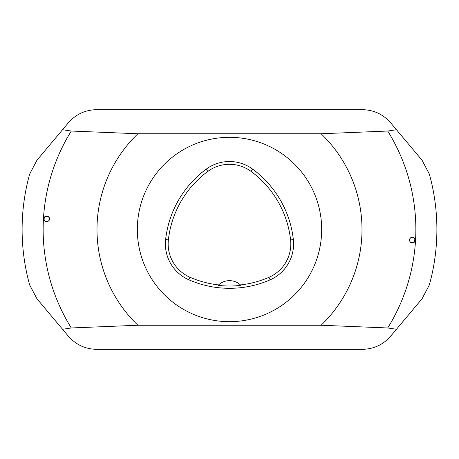 <?xml version="1.0" encoding="UTF-8"?>
<svg xmlns="http://www.w3.org/2000/svg" width="459" height="459" viewBox="0 0 459 459"><rect width="100%" height="100%" fill="white"/><g stroke="black" fill="none" stroke-linecap="round" stroke-linejoin="round"><path stroke-width="0.69" d="M137.327 229.5A92.173 92.173 0 0 1 275.589 149.674A92.173 92.173 0 0 1 275.589 309.326A92.173 92.173 0 0 1 137.327 229.5M165.619 239.587A101.393 101.393 0 0 1 206.183 169.176A39.176 39.176 0 0 1 252.657 169.142A101.393 101.393 0 0 1 293.353 239.627A39.176 39.176 0 0 1 270.081 279.852A101.393 101.393 0 0 1 188.821 279.778A39.176 39.176 0 0 1 165.619 239.587L168.378 239.896A98.61 98.61 0 0 1 207.835 171.414A36.393 36.393 0 0 1 251.01 171.379A98.61 98.61 0 0 1 290.593 239.931A36.393 36.393 0 0 1 268.974 277.305A98.61 98.61 0 0 1 240.436 284.93L240.883 285.36A99.092 99.092 0 0 1 218.123 285.355L218.57 284.924A98.61 98.61 0 0 1 189.94 277.236A36.393 36.393 0 0 1 168.378 239.896M218.57 284.924A16.128 16.128 0 0 1 240.436 284.93M48.7 220.922L48.694 220.928C44.913 222.288 43.485 221.008 44.408 217.09C48.425 215.46 49.853 216.734 48.7 220.922L49.165 220.303M49.365 219.861L49.486 219.391M49.532 218.909L49.492 218.427M49.371 217.956L49.176 217.514M48.906 217.107L48.574 216.757M48.184 216.464L47.753 216.241M47.288 216.091L46.812 216.023M46.325 216.04L45.848 216.132M45.395 216.304L44.976 216.556M44.609 216.866L44.294 217.245M44.053 217.658L43.88 218.117M43.789 218.587L43.777 219.075M43.846 219.557L43.995 220.01M44.219 220.446L44.512 220.831M44.867 221.163L45.269 221.427M45.716 221.628L46.187 221.743M46.675 221.777L47.157 221.737M47.621 221.611L48.069 221.404M414.362 242.157L414.357 242.168C410.558 243.454 409.153 242.151 410.134 238.261C414.184 236.689 415.59 237.992 414.362 242.157L414.838 241.549M415.045 241.113L415.177 240.642M415.229 240.16L415.2 239.678M415.085 239.202L414.902 238.76M414.638 238.347L414.316 237.992M413.926 237.687L413.507 237.464M413.043 237.303L412.561 237.228M412.079 237.234L411.597 237.32M411.144 237.487L410.719 237.728M410.346 238.032L410.025 238.399M409.772 238.812L409.594 239.265M409.491 239.736L409.474 240.218M409.531 240.705L409.675 241.164M409.893 241.6L410.174 241.991M410.53 242.329L410.925 242.604M411.367 242.805L411.838 242.931M412.32 242.977L412.807 242.943M413.272 242.828L413.725 242.633M321.093 325.247L387.717 327.967L396.456 329.275L422.073 298.746L429.354 284.896A207.393 207.393 0 0 0 429.354 174.104L422.073 160.254L396.456 129.725L387.717 131.033L321.093 133.753A132.502 132.502 0 0 1 321.093 325.247L137.907 325.247L71.283 327.967L62.544 329.275L36.927 298.746L29.646 284.896A207.393 207.393 0 0 1 29.646 174.104L36.927 160.254L68.322 122.846C75.804 114.308 85.213 109.919 96.562 109.672L362.438 109.672C373.787 109.919 383.196 114.308 390.678 122.846L396.456 129.725M321.093 133.753L137.907 133.753L71.283 131.033L62.544 129.725M137.907 133.753A132.502 132.502 0 0 0 137.907 325.247M396.456 329.275L390.678 336.154C383.196 344.692 373.787 349.081 362.438 349.328L96.562 349.328C85.213 349.081 75.804 344.692 68.322 336.154L62.544 329.275M207.835 171.414L206.183 169.176M251.01 171.379L252.657 169.142M290.593 239.931L293.353 239.627M268.974 277.305L270.081 279.852M189.94 277.236L188.821 279.778M387.717 327.967A186.354 186.354 0 0 0 387.717 131.033M71.283 131.033A186.354 186.354 0 0 0 71.283 327.967"/></g></svg>
